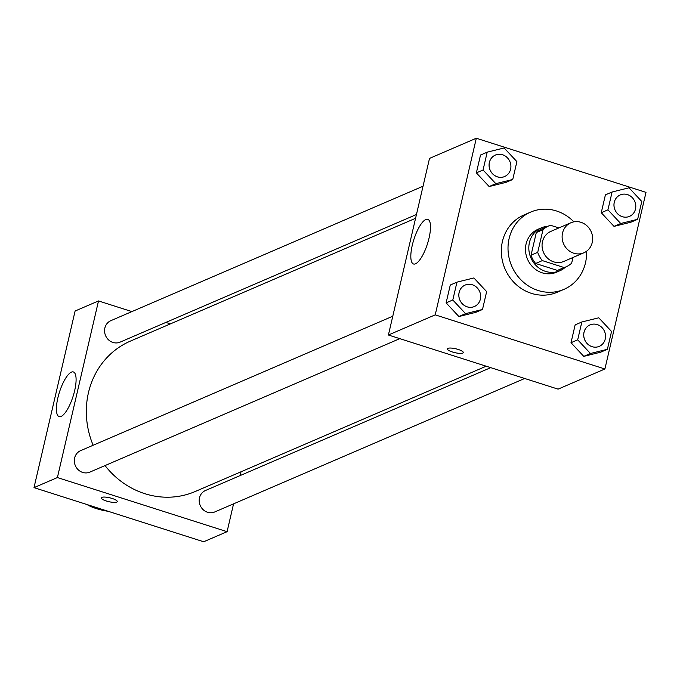 <?xml version="1.0" encoding="UTF-8"?>
<svg xmlns="http://www.w3.org/2000/svg" width="680" height="680" viewBox="0 0 680 680"><rect width="100%" height="100%" fill="white"/><g stroke="black" fill="none" stroke-linecap="round" stroke-linejoin="round"><path stroke-width="1.02" d="M580.983 222.317A16.363 15.07 -113.3 0 1 592.586 237.125A16.363 15.07 -113.3 0 1 583.856 252.799A16.363 15.07 -113.3 0 1 563.55 243.729A16.363 15.07 -113.3 0 1 570.919 222.743A16.363 15.07 -113.3 0 1 580.983 222.317M583.856 252.799L563.796 261.435A16.363 15.07 -113.3 0 1 543.49 252.374A16.363 15.07 -113.3 0 1 550.86 231.387L570.919 222.743M566.108 266.806L559.428 269.688A22.21 20.459 -113.3 0 1 557.413 270.419L535.644 263.483A22.21 20.459 -113.3 0 1 531.038 255.204L536.308 232.551L542.997 229.67L537.718 252.323A22.21 20.459 -113.3 0 0 542.334 260.601L564.102 267.546A22.21 20.459 -113.3 0 0 566.108 266.806A22.21 20.459 -113.3 0 0 571.659 263.151L572.976 257.482M558.875 227.936L550.553 225.275A22.21 20.459 -113.3 0 0 548.539 226.015A22.21 20.459 -113.3 0 0 542.997 229.67M536.308 232.551A22.21 20.459 -113.3 0 1 541.858 228.888L548.539 226.015M548.004 226.245A23.366 21.522 66.7 0 0 541.399 227.825A23.366 21.522 66.7 0 0 530.867 257.805A23.366 21.522 66.7 0 0 559.887 270.75A23.366 21.522 66.7 0 0 565.573 267.045M559.887 270.75L556.538 272.195A23.366 21.522 -113.3 0 1 527.527 259.241A23.366 21.522 -113.3 0 1 538.05 229.262L541.399 227.825M531.038 255.204L537.718 252.323M557.413 270.419L564.102 267.546M535.644 263.483L542.334 260.601M586.534 251.269A42.066 38.743 -113.3 0 1 563.933 289.365A42.066 38.743 -113.3 0 1 511.708 266.05A42.066 38.743 -113.3 0 1 530.655 212.092A42.066 38.743 -113.3 0 1 556.546 210.987A42.066 38.743 -113.3 0 1 573.869 221.85M563.933 289.365L557.243 292.247A42.066 38.743 -113.3 0 1 505.027 268.931A42.066 38.743 -113.3 0 1 523.974 214.974L530.655 212.092M581.842 321.988L575.152 324.861L571.005 342.712L583.771 356.371L600.695 352.18L607.385 349.299L611.541 331.457L598.765 317.798L581.842 321.988L577.694 339.83L590.461 353.49L607.385 349.299M456.96 282.149L450.271 285.03L446.114 302.872L458.889 316.531L475.813 312.341L482.502 309.468L486.65 291.618L473.883 277.958L456.96 282.149L452.804 299.99L465.579 313.65L482.502 309.468M435.217 314.857L604.902 368.985L646 192.363L476.315 138.236L435.217 314.857L388.407 335.01L558.093 389.138L604.902 368.985M612.093 191.998L605.404 194.871L601.256 212.721L614.023 226.38L630.946 222.19L637.636 219.308L641.784 201.467L629.017 187.807L612.093 191.998L607.937 209.839L620.712 223.499L637.636 219.308M487.203 152.158L480.522 155.04L476.365 172.881L489.141 186.541L506.065 182.35L512.745 179.477L516.902 161.627L504.127 147.968L487.203 152.158L483.055 170L495.822 183.659L512.745 179.477M476.315 138.236L429.513 158.397L388.407 335.01M425.816 219.512A23.443 7.131 107.7 0 1 427.788 219.325A23.443 7.131 107.7 0 1 427.457 243.831A23.443 7.131 107.7 0 1 413.534 264.001A23.443 7.131 107.7 0 1 413.006 242.394A23.443 7.131 107.7 0 1 425.816 219.512M458.243 349.46A8.177 1.989 13.1 0 1 463.284 352.572A8.177 1.989 13.1 0 1 454.861 352.656A8.177 1.989 13.1 0 1 447.346 348.865A8.177 1.989 13.1 0 1 458.243 349.46M463.284 352.572A8.177 1.989 13.1 0 1 454.861 352.648A8.177 1.989 13.1 0 1 447.346 348.865M486.192 366.205L195.185 491.521A81.889 75.421 -113.3 0 1 105.026 465.579M93.143 445.256A81.889 75.421 -113.3 0 1 130.407 341.105L415.565 218.297M423.028 186.226L110.857 320.662A11.688 10.761 66.7 0 0 104.618 331.857A11.688 10.761 66.7 0 0 112.906 342.44A11.688 10.761 66.7 0 0 120.096 342.133L416.449 214.506M524.679 378.479L214.736 511.955A11.688 10.761 -113.3 0 1 200.226 505.487A11.688 10.761 -113.3 0 1 205.496 490.492L490.739 367.65M399.798 338.64L89.845 472.115A11.688 10.761 -113.3 0 1 75.344 465.647A11.688 10.761 -113.3 0 1 80.605 450.653L392.785 316.217M227.086 531.683L233.563 503.846L227.086 531.683L57.401 477.555L227.086 531.683L203.685 541.764L34 487.637L57.401 477.555L98.507 300.942L57.401 477.555M240.142 475.575L241.026 471.775L240.142 475.575M170.408 323.875L165.861 322.422L170.408 323.875M98.507 300.942L131.911 311.593L98.507 300.942L75.097 311.015L34 487.637M504.628 176.536L504.602 176.545A11.688 10.761 -113.3 0 1 504.602 176.545A11.688 10.761 -113.3 0 1 490.093 170.077A11.688 10.761 -113.3 0 1 495.354 155.082A11.688 10.761 -113.3 0 1 495.371 155.074A11.688 10.761 -113.3 0 1 502.571 154.768A11.688 10.761 -113.3 0 1 510.858 165.342A11.688 10.761 -113.3 0 1 504.628 176.536A11.688 10.761 -113.3 0 1 490.118 170.059A11.688 10.761 -113.3 0 1 495.38 155.074L495.354 155.082M480.522 155.04L476.365 172.881L489.141 186.541L495.822 183.659M489.141 186.541L506.065 182.35M476.365 172.881L483.055 170M474.377 306.527L474.351 306.536A11.688 10.761 -113.3 0 1 474.351 306.536A11.688 10.761 -113.3 0 1 459.841 300.058A11.688 10.761 -113.3 0 1 465.103 285.073A11.688 10.761 -113.3 0 1 465.12 285.065A11.688 10.761 -113.3 0 1 472.328 284.758A11.688 10.761 -113.3 0 1 480.615 295.332A11.688 10.761 -113.3 0 1 474.377 306.527A11.688 10.761 -113.3 0 1 459.867 300.05A11.688 10.761 -113.3 0 1 465.137 285.065L465.103 285.073M450.271 285.03L446.114 302.872L458.889 316.531L465.579 313.65M458.889 316.531L475.813 312.341M446.114 302.872L452.804 299.99M629.485 216.385L629.51 216.376A11.688 10.761 -113.3 0 1 629.485 216.385A11.688 10.761 -113.3 0 1 614.975 209.907A11.688 10.761 -113.3 0 1 620.245 194.922A11.688 10.761 -113.3 0 1 620.254 194.913L620.27 194.913A11.688 10.761 -113.3 0 1 627.462 194.607A11.688 10.761 -113.3 0 1 635.749 205.181A11.688 10.761 -113.3 0 1 629.51 216.376A11.688 10.761 -113.3 0 1 615.009 209.899A11.688 10.761 -113.3 0 1 620.27 194.913M605.404 194.871L601.256 212.721L614.023 226.38L620.712 223.499M614.023 226.38L630.946 222.19M601.256 212.721L607.937 209.839M599.233 346.375L599.259 346.366A11.688 10.761 -113.3 0 1 599.233 346.375A11.688 10.761 -113.3 0 1 584.732 339.898A11.688 10.761 -113.3 0 1 589.994 324.912A11.688 10.761 -113.3 0 1 590.002 324.904L590.019 324.904A11.688 10.761 -113.3 0 1 597.21 324.598A11.688 10.761 -113.3 0 1 605.498 335.172A11.688 10.761 -113.3 0 1 599.259 346.366A11.688 10.761 -113.3 0 1 584.758 339.889A11.688 10.761 -113.3 0 1 590.019 324.904M575.152 324.861L571.005 342.712L583.771 356.371L590.461 353.49M583.771 356.371L600.695 352.18M571.005 342.712L577.694 339.83M61.098 416.432A23.443 7.131 107.7 0 1 59.126 416.619A23.443 7.131 107.7 0 1 59.458 392.122A23.443 7.131 107.7 0 1 73.38 371.951A23.443 7.131 107.7 0 1 73.907 393.558A23.443 7.131 107.7 0 1 61.098 416.432M101.855 497.369A8.177 1.989 13.1 0 1 110.984 498.117A8.177 1.989 13.1 0 1 117.24 501.594A8.177 1.989 13.1 0 1 108.825 501.679A8.177 1.989 13.1 0 1 101.311 497.887A8.177 1.989 13.1 0 1 101.855 497.369M101.311 497.879A8.177 1.989 -166.9 0 0 108.825 501.67A8.177 1.989 -166.9 0 0 117.24 501.585M108.154 511.292A18.691 4.547 13.1 0 1 87.125 504.585"/></g></svg>
